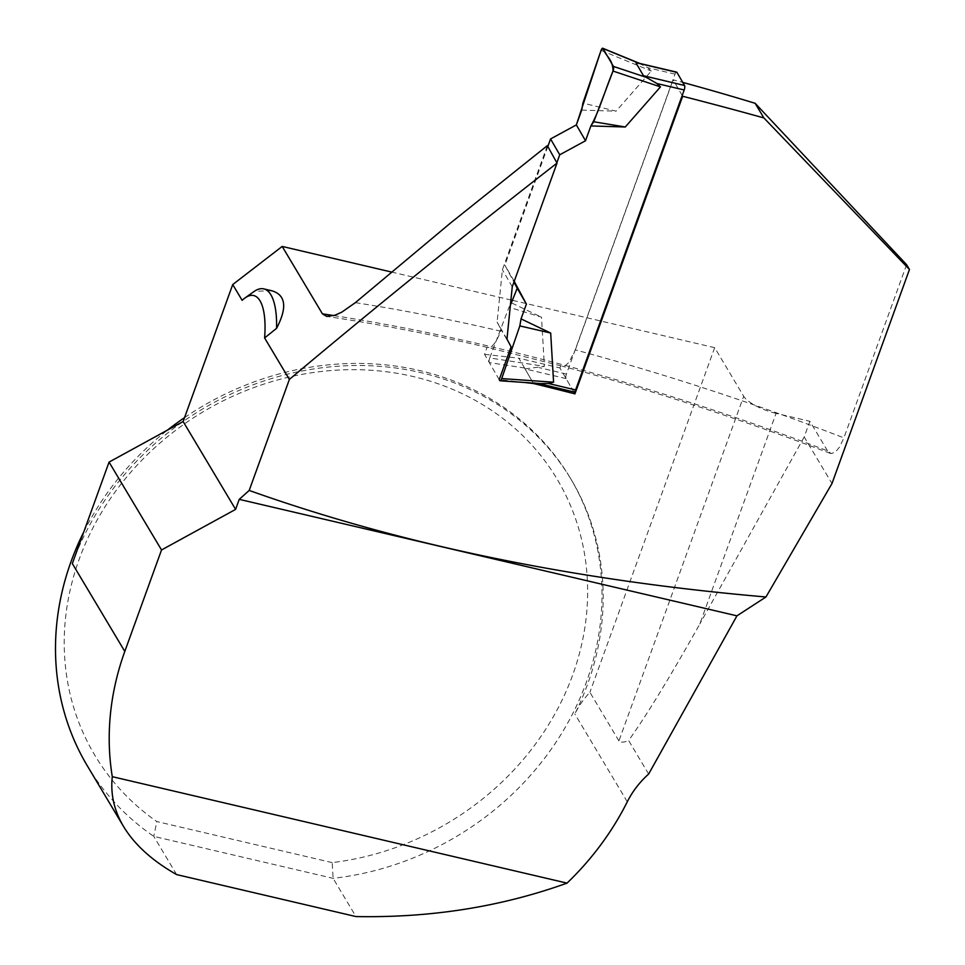 <?xml version="1.0" encoding="UTF-8"?>
<svg xmlns="http://www.w3.org/2000/svg" width="965" height="965" viewBox="0 0 965 965"><rect width="100%" height="100%" fill="white"/><g stroke="black" fill="none" stroke-linecap="round" stroke-linejoin="round"><path stroke-width="0.72" stroke-dasharray="4.83 3.62" d="M676.622 72.11A3.51 1.158 -76.7 0 0 675.018 74.148L566.431 374.094A3.51 1.158 -76.7 0 0 566.093 378.618L573.68 391.706L540.617 383.6M638.866 63.22L647.78 67.695L651.291 71.036L616.092 111.156L582.908 103.086M566.093 378.618L525.008 368.871L544.393 366.362L541.51 317.195L509.013 307.244L489.725 357.943L544.393 366.362M511.86 303.058L541.51 317.195M547.831 146.499L504.876 265.158L513.947 282.118M581.702 110.119L616.092 111.156M525.008 368.871L532.596 381.947M556.841 162.783L514.224 281.334M601.05 50.409L651.291 71.036M524.321 382.466L499.219 379.631L489.339 362.587L528.325 368.594M499.713 380.487L536.709 383.069M489.339 362.587A3.51 1.158 103.3 0 1 489.725 357.943M514.056 280.996L504.876 265.158M510.389 305.205L509.013 307.244M252.456 292.636L242.143 300.332M271.816 290.767L254.41 291.261M682.207 95.487L673.112 79.805A839.815 260.719 -160.1 0 1 682.762 82.411M333.818 315.591A867.933 269.452 -160.1 0 1 827.536 450.848L831.263 453.61L835.425 452.006L839.622 446.952L843.893 437.881A839.815 260.719 19.9 0 0 575.333 349.909L569.085 362.165L565.406 365.651L562.378 366.205L487.844 347.521C431.898 334.469 378.183 324.095 326.689 316.423M499.219 379.631L484.551 354.324L487.108 347.243C491.499 348.57 496.034 343.214 500.702 331.188A839.815 260.719 19.9 0 0 355.373 302.648M575.333 349.909L673.112 79.805M906.593 264.663L843.893 437.881M547.348 145.631L502.403 269.766L497.096 322.081L501.209 329.789L500.702 331.188M827.536 450.848L809.876 421.283L804.195 436.988L831.987 483.513M648.649 774.039L628.625 740.517C646.683 715.222 670.422 676.381 699.818 623.993L776.065 413.37L809.876 421.283M804.195 436.988L699.818 623.993M512.813 300.417L714.667 347.665L743.689 396.265L618.927 740.903C620.833 742.652 624.066 742.519 628.625 740.517M618.927 740.903L589.905 692.315A87.851 78.056 -30.8 0 0 574.814 713.931A281.117 249.802 -30.8 0 0 571.316 479.738L570.074 477.663A281.117 249.802 -30.8 0 1 333.118 878.343L153.797 836.378A281.117 249.802 -30.8 0 1 87.381 765.933M332.189 862.601L156.825 821.553A269.247 239.26 -30.8 0 1 181.058 426.337A269.247 239.26 -30.8 0 1 575.526 518.663A269.247 239.26 -30.8 0 1 332.189 862.601L333.118 878.343L355.94 916.557M176.631 874.592L153.797 836.378L156.825 821.553M72.327 563.572A281.117 249.802 -30.8 0 1 183.133 421.524A281.117 249.802 -30.8 0 1 571.316 479.738M83.762 531.98A281.117 249.802 -30.8 0 1 167.584 430.04M184.544 417.616A281.117 249.802 -30.8 0 1 570.074 477.663M714.667 347.665L589.905 692.315M776.065 413.37A28.106 8.721 -160.1 0 1 743.689 396.265M391.452 272.021L510.919 299.982M573.813 391.935L559.905 367.942L560.858 365.325M533.247 383.081L518.832 358.196L559.905 367.942M484.551 354.324L518.832 358.196M511.088 346.821L501.209 329.789M506.963 339.113L497.096 322.081M512.258 286.762L502.403 269.766M675.018 74.148L647.78 67.695M566.431 374.094L539.206 367.641M627.286 801.794L574.814 713.931M537.867 383.407L534.381 382.574M641.423 64.112L639.349 63.268M830.238 453.369C740.975 419.184 651.64 390.113 562.221 366.169"/><path stroke-width="1.45" d="M573.68 391.706A3.51 1.158 -76.7 0 0 574.006 391.983A3.51 1.158 -76.7 0 0 575.61 389.932L684.197 89.986A3.51 1.158 -76.7 0 0 684.535 85.475L676.948 72.387A3.51 1.158 -76.7 0 0 676.622 72.11L638.866 63.22M676.948 72.387L635.863 62.641L643.45 75.728L656.96 83.533L660.47 86.874L625.272 126.994L593.74 121.759L590.882 125.945L625.272 126.994M635.863 62.641L637.009 62.713M513.947 282.118L517.228 288.245L510.389 305.205M550.557 138.948L576.346 124.919L585.526 140.757L559.736 154.786L550.557 138.948L547.831 146.499M576.346 124.919L581.702 110.119L582.908 103.086L601.05 50.409A3.51 1.158 -76.7 0 1 602.763 48.25A3.51 1.158 -76.7 0 1 603.029 48.515L638.323 63.002M585.526 140.757L590.882 125.945M559.736 154.786L556.841 162.783M514.224 281.334L526.408 304.084L521.04 318.884L550.689 333.034L553.572 382.2L548.385 383.479L540.617 383.6M647.262 77.683L613.414 66.416L603.029 48.515M613.414 66.416A3.51 1.158 103.3 0 1 613.016 71.06L593.74 121.759M541.112 383.636L500.099 380.777A3.51 1.158 -76.7 0 1 499.713 380.487L499.219 379.631L511.088 346.821L506.963 339.113L512.258 286.762L557.022 163.109C466.107 233.795 376.893 305.905 289.379 379.426L264.603 337.943L276.569 328.353C287.425 307.497 285.833 294.964 271.816 290.767L263.759 288.885A74.667 25.211 103.2 0 1 276.569 328.353M517.228 288.245L526.408 304.084M500.099 380.777A3.51 1.158 -76.7 0 0 501.704 378.594L519.833 325.917L521.04 318.884M613.016 71.06C605.538 88.852 599.084 111.663 590.882 125.945L585.526 140.757L576.346 124.919L601.05 50.409L603.029 48.515C605.887 56.67 612.92 58.913 613.016 71.06L660.47 86.874M501.704 378.594L553.572 382.2M550.689 333.034L519.833 325.917M263.759 288.885A74.667 25.211 103.2 0 0 254.41 291.261L252.456 292.636M264.603 337.943A65.885 22.243 103.2 0 0 244.941 298.004A65.885 22.243 103.2 0 0 242.143 300.332L232.722 284.554L282.19 246.437L322.443 313.854L326.689 316.423L335.012 315.205L341.827 312.129L355.373 302.648L450.185 223.301L547.348 145.631L557.022 163.109M524.321 382.466L533.524 383.551A1362.073 422.851 -160.1 0 1 574.935 393.865L682.665 96.271L682.207 95.487M682.665 96.271A1362.073 422.851 -160.1 0 1 763.87 117.923L909.464 269.476L831.987 483.513L765.957 596.985C574.32 580.423 402.067 544.911 249.199 490.437L289.379 379.426M682.762 82.411A839.815 260.719 -160.1 0 1 755.137 103.303L763.87 117.923M755.137 103.303L906.593 264.663L909.464 269.476M124.799 651.423L72.327 563.572L109.057 462.102L161.529 549.966L124.799 651.423A281.117 249.802 -30.8 0 0 112.29 776.68C110.384 794.002 114.123 810.588 123.52 826.45C134.545 844.701 152.241 860.744 176.631 874.592L355.94 916.557C430.728 917.968 501.1 906.823 567.034 883.12A281.117 249.802 -30.8 0 0 627.286 801.794A87.851 78.056 -30.8 0 1 648.649 774.039L736.946 615.839L765.957 596.985M232.722 284.554L183.133 421.524L235.605 509.387L239.236 499.351L249.199 490.437M123.52 826.45L87.381 765.933A281.117 249.802 -30.8 0 1 83.762 531.98M167.584 430.04A281.117 249.802 -30.8 0 1 184.544 417.616M112.29 776.68L567.034 883.12M736.946 615.839L239.236 499.351M161.529 549.966L235.605 509.387M109.057 462.102L183.133 421.524M282.19 246.437L391.452 272.021M510.919 299.982L512.813 300.417M574.935 393.865L573.813 391.935M684.535 85.475L643.45 75.728M684.197 89.986L656.96 83.533M575.61 389.932L548.385 383.479M322.443 313.854A867.933 269.452 -160.1 0 1 333.818 315.591M574.006 391.983L537.867 383.407M639.349 63.268L602.763 48.25M244.941 298.004L252.42 292.66"/></g></svg>

